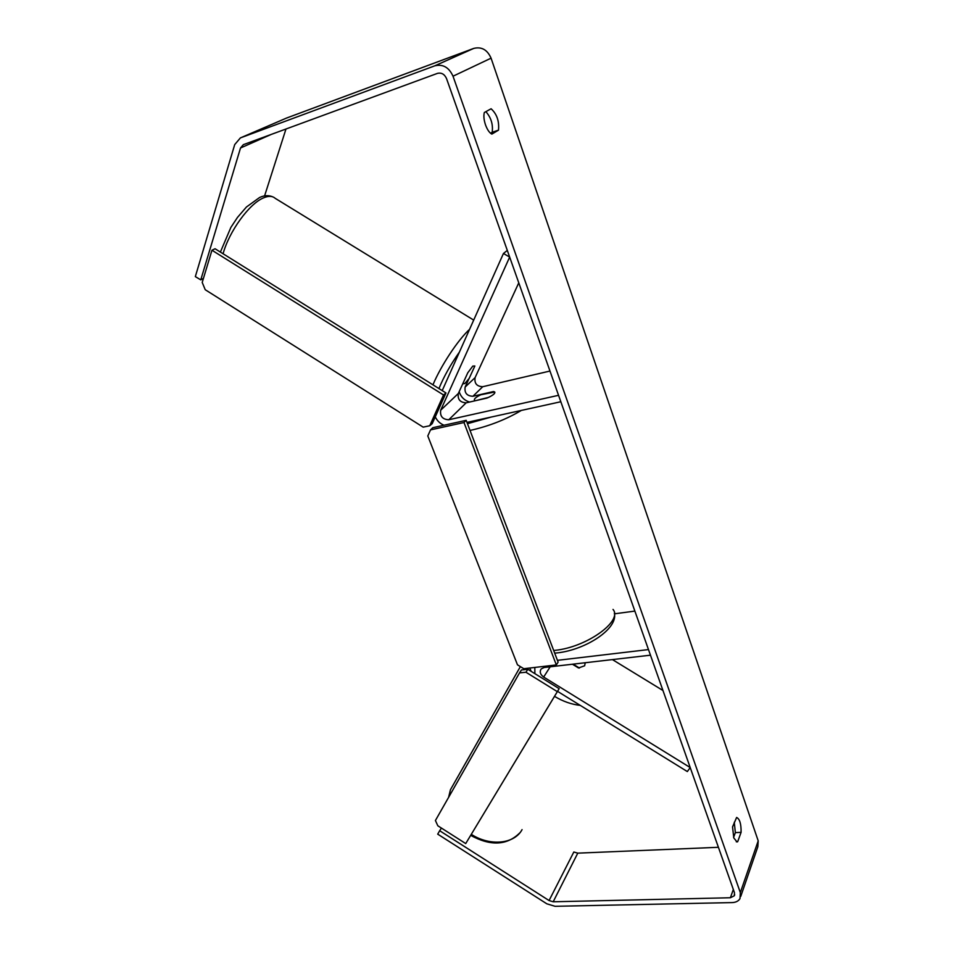 <?xml version="1.0" encoding="UTF-8"?>
<svg xmlns="http://www.w3.org/2000/svg" width="954" height="954" viewBox="0 0 954 954"><rect width="100%" height="100%" fill="white"/><g stroke="black" fill="none" stroke-linecap="round" stroke-linejoin="round"><path stroke-width="1.43" d="M459.16 391.7C460.877 396.959 464.336 400.406 469.547 402.051M507.301 250.413L503.45 253.478L509.663 257.079L440.688 410.208C439.866 416.242 442.549 419.426 448.762 419.76L558.555 395.314L560.833 401.741L466.959 422.383M468.951 378.75L465.147 387.038C464.288 392.917 466.876 395.993 472.91 396.28L493.552 391.534L494.732 391.999C495.353 393.465 492.765 395.493 486.981 398.068L466.184 402.815C460.102 402.516 457.479 399.404 458.337 393.489L467.782 372.775L472.802 366.086L474.853 366.002L469.165 378.428L464.825 383.532L462.738 383.83M518.773 282.837L475.104 377.605C474.233 383.413 476.773 386.453 482.748 386.704L549.969 371.046M435.262 416.85C437.123 420.809 440.032 423.6 444.015 425.222M503.45 253.478L442.215 390.603M572.436 664.222L578.506 667.955L584.635 665.785L585.231 662.744M557.53 691.34L687.333 771.559L690.219 767.565L543.649 677.054C540.226 674.466 539.404 671.759 541.168 668.945L544.078 667.514L650.473 655.183L648.481 649.579L557.434 660.335M662.97 690.517L612.432 659.596M534.884 673.655L534.8 667.442M614.459 613.827L634.875 611.097M573.104 664.151L579.424 668.027M736.273 841.762L737.68 841.702L737.013 841.941L733.793 837.934L732.541 826.915L736.619 817.459C739.732 818.926 741.222 823.898 741.091 832.353L737.68 841.702M485.491 124.831C487.279 129.684 489.39 132.785 491.835 134.109L498.489 130.161C499.347 121.17 496.891 114.039 491.095 108.768L484.334 112.5C483.475 115.756 483.857 119.87 485.491 124.831M490.547 133.25L492.192 132.272C493.194 124.461 491.083 117.58 485.872 111.654M446.532 78.574L734.485 892.741L734.318 895.77L730.394 897.75L553.189 901.78L549.075 900.54L439.687 830.731L437.707 834.142L546.821 903.808L555.037 906.3L732.123 902.591C735.856 902.436 738.479 901.113 739.994 898.608L740.328 892.598L453.019 76.213C448.988 67.317 442.883 63.87 434.714 65.85L240.396 137.901L234.708 144.603L195.332 276.612L200.769 279.868L240.515 147.989L243.33 144.674L437.397 73.398C441.475 72.421 444.516 74.15 446.532 78.574M734.282 822.265L735.355 832.627L733.602 837.374M286.283 118.153L473.721 48.415C481.555 46.496 487.339 49.739 491.071 58.17L758.203 840.844L757.846 846.711L740.745 896.438M441.404 828.072L439.687 830.731M203.44 278.353L200.769 279.868M264.58 195.928L285.973 129.005M718.41 847.295L577.778 853.15L573.819 852.005L549.075 900.54M492.192 132.272L498.489 130.161M735.355 832.627L741.091 832.353M475.044 400.799L488.484 397.413C493.313 395.051 495.388 393.251 494.732 391.999L480.768 394.777C475.939 397.126 473.84 398.939 474.484 400.215L474.937 400.501M556.337 664.938L558.114 662.136L466.184 420.332L432.806 427.702L430.528 429.884L427.797 435.966L517.473 664.819L523.794 668.718L556.337 664.938L463.99 422.527L466.184 420.332M463.99 422.527L430.528 429.884M559.151 688.657L465.719 843.574L437.826 825.782L435.418 820.512L519.536 672.868L525.94 672.236L557.327 691.638L559.151 688.657L527.86 669.314L521.468 669.958L519.536 672.868M557.327 691.638L465.719 843.574M525.94 672.236L527.86 669.314M443.527 394.968L445.983 392.965L215.067 248.755L211.955 250.234L202.212 282.432L205.217 289.718L423.171 427.142L429.741 425.746L443.527 394.968L211.955 250.234M429.741 425.746L432.198 423.671L445.983 392.965M458.337 393.489L440.688 410.208M466.184 402.815L448.762 419.76M482.748 386.704L472.91 396.28M475.104 377.605L465.147 387.038M550.196 666.798L543.649 677.054M522.065 829.622C514.504 844.004 490.153 846.556 471.312 834.356M448.797 797.031L450.431 789.757L453.579 784.212M529.804 668.015L531.128 671.342M554.512 696.36C562.955 701.428 571.541 704.434 580.27 705.388M758.203 840.844L740.328 892.598M491.071 58.17L453.019 76.213M577.778 853.15L553.189 901.78M733.328 889.45L730.394 897.75M271.27 134.407L240.515 147.989M286.784 117.95L240.754 137.758M473.721 48.415L434.714 65.85M521.373 410.411C506.347 419.319 489.724 425.889 471.491 430.123L470.024 430.433M467.46 423.695L491.25 417.041M553.69 650.509L555.121 650.342C586.805 647.182 623.022 620.994 613.028 609.415M473.697 320.103L275.169 198.313C272.403 195.868 268.491 195.737 263.435 197.919C249.268 203.667 229.091 231.488 223.081 253.752M432.949 384.82C440.927 365.692 458.099 339.707 469.547 329.38M459.423 352.062C450.598 364.547 443.777 376.723 438.947 388.564M520.371 666.607L450.431 789.757L448.595 797.389M470.692 835.382C490.702 846.329 507.099 845.471 519.87 832.806M734.699 894.697L734.318 895.77M286.438 118.093L240.396 137.901M554.691 653.144L557.565 652.858C585.983 649.686 618.275 628.614 614.364 613.207M474.734 400.871L474.484 400.215M273.071 196.977C268.849 195.105 264.365 195.272 259.619 197.478L246.43 207.018L237.463 217.44L230.868 227.422L220.398 252.071"/></g></svg>

